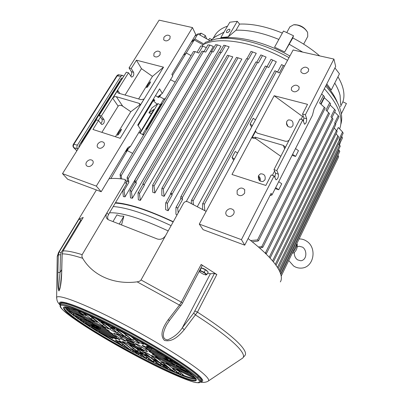 <?xml version="1.0" encoding="UTF-8"?>
<svg xmlns="http://www.w3.org/2000/svg" width="403" height="403" viewBox="0 0 403 403"><rect width="100%" height="100%" fill="white"/><g stroke="black" fill="none" stroke-linecap="round" stroke-linejoin="round"><path stroke-width="0.6" d="M226.602 31.107L226.466 32.492C227.468 32.905 228.561 32.331 229.755 30.764L229.891 29.384C228.889 28.966 227.791 29.54 226.602 31.107M334.747 83.109C337.356 87.411 339.135 91.501 340.077 95.375L340.631 104.76M325.674 86.096C332.384 93.556 337.009 100.659 339.548 107.415L340.837 111.51C342.006 116.296 342.001 120.547 340.827 124.275M337.946 76.772C340.525 81.099 342.273 85.214 343.19 89.123C344.283 93.884 344.172 98.115 342.867 101.823L346.419 103.511L341.331 113.853M214.431 36.215L215.242 34.839C217.776 30.95 221.872 28.049 227.529 26.14M215.318 36.744L224.003 32.154M228.239 36.834L237.271 21.314L229.826 22.215L220.824 37.575L228.239 36.834L236.027 30.205L239.573 24.084C252.182 23.576 266.443 26.573 282.347 33.071M236.027 30.205C248.626 29.797 262.902 32.87 278.851 39.423M284.694 51.967L293.505 35.751L283.46 31.051L274.569 47.191L284.694 51.967L292.805 37.947C302.789 43.121 311.741 49.101 319.665 55.896M289.344 44.325L302.698 52.118M340.459 106.699L342.867 101.823M209.681 40.532L197.898 33.882L194.861 38.94L191.234 42.189L194.251 39.952L202.936 44.738C218.612 35.953 255.114 41.801 287.551 60.344M204.13 44.164L194.861 38.94M289.006 57.649C263.033 42.874 233.644 35.812 215.741 39.056L205.268 42.365L204.225 44.118M326.264 84.947C331.538 91.154 335.286 97.103 337.507 102.785M216.008 39.01L220.109 38.335C237.281 35.227 265.255 41.957 289.888 56.007M208.658 39.952L209.55 38.451L211.807 39.524M237.271 21.314L239.573 24.084M293.505 35.751L292.805 37.947M334.933 67.9L339.437 73.82L331.291 89.96L326.803 83.884M197.898 33.882L194.856 36.169M193.853 39.61L194.538 40.109M151.674 101.964L152.007 102.055M123.741 76.338L122.517 75.371L120.845 76.303L77.426 145.105C76.696 146.496 76.736 147.7 77.542 148.717L77.94 149.105M122.729 77.945L121.389 78.363L79.139 145.423L79.033 147.362M121.394 79.683L120.92 79.109M82.303 142.173L81.834 142.284L119.681 82.167L119.691 82.766M98.342 120.492L100.478 117.087M82.182 142.365L81.834 142.284M120.034 82.222L119.681 82.167M79.043 147.352L78.827 146.672L79.043 147.352M121.061 79.628L121.61 79.718M207.6 271.536L206.764 270.509C204.81 269.078 203.041 268.242 201.45 268M200.875 268.131L201.354 267.96L205.444 269.768L208.2 272.025L206.9 274.519L204.135 272.267L200.049 270.453L199.475 270.801M205.444 269.768L204.135 272.267M201.354 267.96L200.049 270.453M205.621 274.962L206.9 274.519M199.168 271.39L199.611 271.849M199.45 270.846L201.984 271.557L205.419 273.592L206.135 274.932L203.444 274.242L200.039 272.226L199.193 271.335M237.12 190.584C239.619 187.561 242.122 187.244 244.641 189.637L244.656 193.102C242.193 196.125 239.689 196.457 237.16 194.115L237.12 190.584M291.53 87.577C294.281 84.59 296.81 84.408 299.112 87.033L298.92 89.421C296.185 92.408 293.661 92.604 291.344 90.015L291.53 87.577M226.189 211.283C228.617 208.265 231.11 207.908 233.664 210.215L234.224 212.003L233.75 213.943C231.352 216.955 228.869 217.328 226.305 215.071L225.71 213.252L226.189 211.283M301.056 69.543C303.837 66.571 306.361 66.399 308.627 69.039L308.416 71.271C305.65 74.243 303.127 74.429 300.855 71.82L301.056 69.543M258.434 175.904C260.137 177.249 260.681 178.962 260.071 181.038M258.63 175.466L260.484 173.829C264.303 173.779 265.799 175.789 264.962 179.859L263.038 181.526C259.245 181.516 257.779 179.496 258.63 175.466M286.407 122.819L287.999 126.557M286.81 121.348L288.226 119.968C292.034 119.691 293.585 121.62 292.88 125.751L291.414 127.162C287.621 127.383 286.09 125.444 286.81 121.348M241.432 239.654L199.289 224.103L203.092 229.665L244.737 245.16L241.432 239.654L274.095 175.874L271.234 174.973L265.849 185.456L231.977 174.484L274.166 95.733L302.552 116.532L301.112 119.338M303.409 121.595L303.852 117.993L302.552 114.029L307.529 104.347L274.166 95.733M302.552 114.029L305.383 114.779L333.911 59.065L293.132 49.987L199.289 224.103M302.552 116.532L303.273 116.22M274.831 177.557L275.546 173.28L273.969 169.643L276.831 170.529L302.809 119.797L299.983 119.031L273.969 169.643M269.98 195.551L271.929 195.037L312.451 115.268L314.098 108.85L335.674 66.45L333.911 59.065M302.809 119.797L304.517 124.235C306.063 123.449 306.779 121.62 306.658 118.744L305.383 114.779M274.095 175.874L276.035 179.869C277.783 179.023 278.564 177.119 278.382 174.167L276.831 170.529M244.737 245.16L271.128 193.299L271.929 195.037M274.579 171.043L272.373 175.33M255.945 132.058L255.709 131.066L252.046 137.907L255.9 138.682L280.815 156.324M289.082 140.244L287.384 141.251L285.455 141.267L257.391 133.181L255.94 132.048L255.709 131.066M252.046 137.907L255.245 137.201L283.329 145.387L284.916 146.672L285.097 147.992M171.109 225.65C145.815 213.812 126.512 207.449 113.208 206.558M168.192 230.919C140.793 218.209 121.227 212.185 109.5 212.829M173.164 221.937C147.901 210.154 128.597 203.873 115.253 203.092M121.53 224.939L123.872 216.194L120.079 216.033L116.92 214.87L112.986 221.585M123.872 216.194L119.293 224.063M206.633 38.809L205.334 35.54L201.092 33.177L198.226 34.069M204.2 37.439L205.334 35.54M199.969 35.051L201.092 33.177M287.258 125.761L286.468 123.902M259.421 180.484C259.794 178.987 259.396 177.738 258.227 176.731M204.835 210.653L203.349 209.837M193.354 204.563L191.919 203.837M180.645 199.057L180.725 196.986C181.395 196.498 181.924 196.729 182.307 197.687L182.514 199.626L181.521 198.543L180.756 198.855L175.94 207.515L175.945 214.315L177.083 214.854M178.212 212.819L177.703 208.296L176.705 207.207L175.94 207.515M170.429 194.417L170.6 193.465L171.245 193.344L171.885 193.903L172.116 195.052L171.22 193.979L170.534 194.231L165.588 203.233L165.678 209.701L168.122 210.764L256.263 53.287L251.034 51.357L246.923 58.657M168.122 210.764L167.275 203.661L166.374 202.588L165.688 202.83M134.804 182.433L134.768 180.458L136.002 181.582L136.264 183.511L135.448 182.206L134.904 182.267L129.968 190.967L130.496 197.853L132.34 198.266L220.995 46.194L217.434 44.889L215.635 44.657L211.646 51.453M132.34 198.266L131.413 191.803L130.592 190.493L130.043 190.543M142.864 184.453L142.929 183.632L144.224 184.675L144.314 185.375L143.518 184.181L142.959 184.287L138.007 193.057L138.35 199.817L140.36 200.397L229.146 46.773L223.846 45.212L219.751 52.249M140.36 200.397L139.453 193.757L138.647 192.558L138.093 192.654M127.408 181.098L127.141 177.38L128.315 178.569L128.874 182.342L128.038 180.927L127.504 180.937L126.92 181.924M127.141 177.38L201.948 51.131L205.732 52.073L209.862 45.071L213.363 46.456L125.026 196.84L124.043 190.538L123.409 189.289M324.355 88.7C338.636 104.946 343.724 118.346 339.618 128.895M336.732 130.658L338.283 127.484L342.55 131.977L343.18 133.197L339.865 140.017M321.06 104.251L324.36 97.733L329.704 102.689L330.651 103.813L327.024 111.062M197.349 206.628L276.307 61.78L271.038 59.291L276.307 61.78M186.272 201.525L266.101 57.08L260.852 54.914L256.761 62.269L255.94 61.956L258.414 62.933L256.761 62.269M125.026 196.84L123.358 196.609L122.698 190.488M152.641 185.098L152.717 192.251L154.878 192.966L232.793 56.833L227.438 55.251L152.641 185.098L154.006 186.055L154.878 192.966M164.132 196.332L161.83 195.455L161.845 188.392L162.53 188.226L163.255 189.118L164.132 196.332L241.855 59.07L236.526 57.367L161.845 188.392M202.21 45.957L202.936 44.738M115.51 202.659C129.076 203.701 148.334 210.054 173.285 221.721M284.453 66.097L281.581 64.581L284.432 66.132M139.791 133.02L154.006 109.334L148.919 112.911L151.951 107.868L157.084 104.206L153.669 101.077L154.384 99.894M147.528 128.426L146.229 129.267L161.129 104.342L161.729 104.654M165.638 98.115L164.268 99.093L159.669 96.68L158.444 97.576L155.548 95.556L157.548 96.952L162.288 93.456L172.771 76.016L171.864 74.359L195.777 34.638L192.483 27.58L96.327 186.105L101.193 191.742L127.031 148.823L128.356 147.186L130.557 146.259L128.325 148.707L126.391 149.896M175.189 82.126L170.55 79.703M161.059 94.362L159.669 96.68M148.919 112.911L151.427 113.641M142.929 183.632L219.378 52.234L221.368 52.647L225.519 45.499M121.716 178.937L121.177 175.658L120.064 174.408L193.495 51.488L195.168 51.589L198.729 53.04L202.84 46.118L206.301 47.65M120.064 174.408L120.527 178.796M134.768 180.458L210.583 51.377L213.293 51.967L217.434 44.889M255.472 119.867L253.2 118.291L250.082 124.053L251.558 127.126M277.571 71.996L274.896 70.732L279.324 72.973L277.566 72.001L281.581 64.581M204.865 210.668L204.245 204.512C203.802 203.591 203.228 203.414 202.528 203.989L202.593 209.424M237.594 153.039L235.261 151.463L232.027 157.447L233.644 160.364M266.841 66.691L268.695 67.497L265.37 66.006L266.841 66.691L193.052 201.072C192.639 200.13 192.085 199.923 191.395 200.457L191.354 203.55M193.41 204.593L193.052 201.072M170.524 193.566L246.616 58.561L248.505 59.206L252.616 51.891M334.681 112.049L338.263 115.681L334.661 122.991L335.835 124.517L270.101 258.122M252.268 241.82L257.744 241.12L258.565 240.677L257.522 239.931L250.641 240.536M275.204 188.599L278.72 189.758L281.737 183.783L278.715 181.682M321.649 94.01L323.392 95.536L319.619 102.967L325.201 108.125L258.58 240.641M292.079 155.377L295.57 156.429L298.482 150.677L295.535 148.566M265.794 253.694L266.579 253.286L264.877 252.797M330.072 104.966L334.606 109.394L330.954 116.749L333.034 119.071L266.595 253.255M259.718 248.062L262.837 247.296L261.774 246.646L258.479 246.979M329.704 102.689L325.992 110.084L329.498 113.611L262.852 247.261M337.931 155.306L338.681 156.757L281.213 276.08M338.596 149.594L339.784 151.463L280.684 273.969M338.646 143.826L340.273 146.123L279.677 271.431M341.658 136.33L342.505 137.881L339.296 144.511M342.55 131.977L339.084 139.111L340.137 140.753L278.141 268.554M202.84 46.118L200.785 46.013L197.022 52.34M209.862 45.071L207.923 44.899L204.049 51.453M320.743 103.969L324.455 96.644L323.392 95.536M335.498 123.897L339.004 116.779L338.263 115.681M331.886 117.681L335.447 110.508L334.606 109.394M339.512 144.737L340.706 141.599M272.846 261.245L273.315 261.809M273.501 261.628L337.18 131.494L334.158 127.922M276.05 265.365L338.616 136.894L336.082 133.736M164.268 99.093L163.351 99.743L142.571 134.486M143.589 135.025L142.979 134.703L144.269 133.887M161.129 104.342L162.49 103.39M142.979 134.703L138.818 132.506M132.617 153.387L127.272 150.556L128.512 148.49M160.313 104.815L157.961 103.581L157.084 104.206M140.179 133.227L157.961 103.581M110.896 178.539L127.272 150.556L126.159 151.231L127.298 149.337M125.252 151.78L126.159 151.231L125.751 150.954M153.357 99.178L154.848 100.216L153.669 101.077M159.835 95.264L158.444 97.576M191.032 55.609L186.382 53.045L183.41 55.181M172.484 75.487L194.251 39.952M275.682 187.652L278.72 189.758M292.613 154.324L295.57 156.429M253.24 118.27L250.122 124.033L252.364 125.63M235.302 151.442L232.068 157.427L234.365 159.024M296.885 243.538L297.202 244.163C297.5 248.016 296.326 250.928 293.691 252.888L292.246 253.175M201.147 264.474L216.844 274.498L197.445 312.129L184.196 329.76C179.622 335.15 172.555 342.575 164.419 340.384C158.928 334.545 163.971 325.74 168.041 319.957L179.461 305.081L181.3 302.159L201.147 264.474L202.235 265.552L182.468 303.152M57.891 272.478L60.052 272.433C59.508 278.397 57.956 289.294 59.473 289.812L60.294 286.82L61.73 271.949C61.538 278.826 60.722 288.699 58.944 290.956C57.498 288.86 57.82 279.203 57.891 272.478L58.334 254.822L59.191 251.885L79.003 219.146L83.225 217.449L63.044 250.898L62.163 253.9L61.73 271.949M96.372 329.745L96.393 330.928L97.672 330.374M89.259 325.266L89.214 326.4L90.453 325.841M83.149 321.508L83.078 322.36L84.257 321.79M69.286 310.134L68.772 310.768L67.074 310.134L67.921 309.474M72.213 312.688L71.845 313.408L69.81 312.617L70.757 311.987M78.006 317.695L77.829 318.733L78.943 318.148M75.96 315.614L75.734 316.41L73.411 315.489L74.444 314.884M125.338 179.819L126.698 181.546L126.517 184.025L108.493 214.537L107.561 216.864L107.969 219.539M248.097 238.561C263.93 250.832 274.176 261.24 278.841 269.778C281.632 275.032 282.13 279.083 280.337 281.929M82.66 258.288L81.864 256.373L82.162 254.661C73.447 251.961 67.074 250.706 63.044 250.898L62.163 253.9C66.399 253.754 73.235 255.22 82.66 258.288C92.69 275.375 113.732 284.936 137.131 281.853L139.559 281.249L141.04 279.964L183.587 203.107C184.715 201.565 186.196 201.157 188.025 201.898L206.15 211.379M195.883 378.825L195.541 379.198L194.578 378.402C192.458 378.301 188.992 377.369 184.176 375.606L182.393 375.641L180.257 374.105L178.428 373.369L176.318 373.183L173.95 371.48L172.282 370.755L169.88 370.377L167.341 368.538L163.129 367.269L160.465 365.325L156.077 363.874L151.714 361.043L148.712 360.201L145.921 358.106L140.995 356.232L138.204 354.091L132.864 351.92L130.114 349.754L127.509 348.333L124.225 347.2L121.53 345.013L99.551 332.163L96.393 330.928L94.357 328.944L92.196 327.579L89.214 326.4L87.461 324.526L85.874 323.478L83.078 322.36L80.409 319.765L77.829 318.733L75.734 316.41L94.428 325.488C95.929 326.188 96.337 326.244 95.647 325.659L91.143 322.929L72.631 314.038L85.874 320.249C87.37 320.944 87.763 320.99 87.053 320.39L82.494 317.624L69.407 311.343L68.772 310.768L78.086 315.363C79.577 316.053 79.96 316.093 79.225 315.478L74.61 312.678L65.296 308.083L65.734 307.237L89.275 318.526L94.171 321.403C95.007 322.123 94.519 322.062 92.7 321.221L69.371 310.013L66.611 308.527L67.276 307.988M67.447 309.247L67.074 310.134L67.069 309.061L67.326 309.177M70.122 311.68L69.81 312.617L69.407 311.343L69.719 311.484M73.653 314.501L73.411 315.489L72.631 314.038L73.008 314.194M165.633 235.538C163.462 238.752 160.696 239.906 157.341 238.999L108.679 219.897L107.258 218.975C105.762 217.267 105.662 215.212 106.946 212.804L125.071 182.191L125.247 179.698L124.567 179.345C118.2 178.348 113.016 178.151 109.012 178.756M82.162 254.661L106.946 212.804L108.493 214.537M155.684 361.899L156.077 363.874L157.241 363.168M162.767 365.345L163.129 367.269L164.212 366.534M148.309 358.186L148.712 360.201L149.951 359.511M65.996 307.363L65.296 308.083L66.037 307.393M140.526 354.126L140.995 356.232L142.309 355.557M169.562 368.533L169.88 370.377L170.872 369.622M123.928 345.164L124.225 347.2L125.686 346.55M132.516 349.88L132.864 351.92L134.254 351.26M176.066 371.435L176.318 373.183L177.214 372.397M182.227 374.004L182.393 375.641L183.189 374.82M86.716 310.582L85.607 311.066M195.747 378.221L195.541 379.198L195.843 378.891M194.463 377.47L194.578 378.402L181.295 371.939C176.182 369.143 175.33 368.413 178.736 369.752L195.173 377.868M194.74 377.626L194.725 378.462M183.788 375.329L184.106 375.606M178.897 371.178L183.939 375.46L179.224 371.4C177.738 370.085 170.847 366.73 172.686 368.216L177.879 372.589L180.257 374.105L181.133 373.077M178.096 373.143L168.761 365.254C167.21 363.894 160.339 360.559 162.243 362.085L172.046 370.241L173.95 371.48L175.008 370.548M171.814 370.402L169.169 368.161L164.444 365.476C162.867 364.73 162.338 364.594 162.852 365.073L167.341 368.538L168.54 367.722M165.285 367.425L160.273 363.249L155.538 360.559C153.976 359.824 153.462 359.698 154.001 360.191L160.465 365.325L161.82 364.569M158.424 364.131L150.989 358.025L146.239 355.33C144.687 354.6 144.193 354.484 144.753 354.988L153.331 361.844L154.807 361.184M151.12 360.458L146.022 356.297L141.327 353.633C139.806 352.917 139.327 352.806 139.886 353.305L145.921 358.106L147.498 357.532M143.508 356.519L140.788 354.302L136.138 351.663C134.642 350.953 134.174 350.852 134.743 351.351L138.204 354.091L139.816 353.648M135.473 352.227L125.348 344.147C123.6 342.716 117.187 339.598 119.258 341.185L130.114 349.754L131.841 349.341M126.91 347.517L127.509 348.333L127.62 348.041L121.756 343.416C120.018 342.001 113.717 338.938 115.772 340.505L121.53 345.013L123.247 344.625M123.404 344.751L121.741 345.154M99.083 331.059L99.299 332.032M99.345 331.19L99.551 332.163L111.223 337.84C112.936 338.646 113.429 338.742 112.704 338.117L108.347 335.553M95.093 329.145L108.2 335.482M92.01 326.596L92.196 327.579L114.643 338.48C116.386 339.301 116.9 339.397 116.17 338.767L111.757 336.167M87.995 324.712L111.606 336.092M85.819 322.546L85.874 323.478L93.214 327.04C94.67 327.725 95.063 327.785 94.393 327.221L90.005 324.566L83.104 321.221M80.489 318.899L80.409 319.765L93.385 326.067C94.861 326.757 95.259 326.818 94.579 326.244L90.136 323.549L77.991 317.68M208.356 380.991L242.082 358.489C244.636 357.144 243.815 353.96 239.629 348.938C232.541 340.691 217.867 329.382 195.591 315.01L193.712 313.06L214.411 273.491L210.376 273.768L207.59 273.199M214.411 273.491L216.844 274.498M168.041 319.957L169.598 320.32L166.761 324.657C164.348 329.13 160.026 339.165 167.603 339.86C173.819 337.356 178.731 333.331 182.332 327.78L210.376 273.768M81.482 220.24L80.902 219.877L61.09 252.691L60.485 254.751L60.052 272.433L61.709 269.662M62.974 251.014L83.225 217.449M79.003 219.146L80.902 219.877M184.196 329.76L182.332 327.78L193.712 313.06M169.598 320.32L181.023 305.242M137.131 281.853L179.461 305.081L180.992 305.474L182.458 303.172L181.3 302.159L141.04 279.964M57.216 257.532L57.231 256.439L58.334 254.822L60.485 254.751M160.026 54.798C157.82 57.236 155.749 57.619 153.815 55.957L153.996 53.297C156.213 50.864 158.283 50.486 160.208 52.168L160.026 54.798M103.838 146.017C101.803 148.45 99.773 148.939 97.748 147.488C96.987 146.501 96.992 145.337 97.758 143.987C99.808 141.554 101.843 141.075 103.858 142.551C104.604 143.528 104.594 144.682 103.838 146.017M169.93 38.723C167.698 41.151 165.628 41.524 163.714 39.837L163.91 37.308C166.152 34.88 168.222 34.517 170.131 36.225L169.93 38.723M92.619 164.228C90.625 166.651 88.61 167.164 86.574 165.769C85.738 164.746 85.728 163.517 86.539 162.082C88.549 159.659 90.569 159.155 92.599 160.575C93.415 161.588 93.42 162.807 92.619 164.228M149.715 83.799C148.213 86.126 147.166 87.411 146.571 87.647L147.448 85.638C148.944 83.32 149.987 82.041 150.586 81.799L149.715 83.799M120.537 131.509C119.056 133.816 118.034 135.065 117.469 135.267L118.467 132.975C119.943 130.678 120.96 129.428 121.53 129.222L120.537 131.509M192.483 27.58L159.104 20.15L129.041 67.911L131.227 68.49L136.441 60.183L163.532 67.175L152.45 76.379L141.488 68.661L136.441 60.183M131.227 68.49L133.564 72.303C134.169 74.968 133.484 76.56 131.519 77.089L128.532 72.782L126.346 72.192L99.193 115.339L101.385 116.019L103.999 119.595C104.684 122.351 103.929 123.988 101.722 124.522L98.539 120.552L92.942 129.464L120.195 138.284L163.532 67.175M98.539 120.552L96.347 119.862L62.505 173.622L96.327 186.105M115.46 136.753L130.804 111.707L140.264 104.589M101.878 132.355L118.155 106.185C119.182 105.007 120.714 105.012 122.739 106.196L130.804 111.707M101.385 116.019L128.532 72.782M117.721 90.332L112.739 98.272C113.711 96.967 114.905 96.443 116.321 96.7L139.02 103.314L139.997 103.979L140.294 105.193L144.057 99.022L141.226 99.702L118.537 93.164L117.631 92.559L117.721 90.332L119.857 93.541M125.076 95.048L141.488 68.661M153.251 99.355L153.79 99.727L152.505 100.594M101.193 191.742L67.674 179.27L62.505 173.622M103.999 119.595L101.823 118.91C102.543 120.552 102.191 122.104 100.775 123.56M101.823 118.91L99.193 115.339M133.564 72.303L131.393 71.719C132.003 73.23 131.736 74.686 130.587 76.086M131.393 71.719L129.041 67.911M162.288 93.456L159.598 88.846L137.735 125.041L140.672 129.423L130.557 146.259M138.622 98.952L152.45 76.379M127.323 148.375L128.325 148.707L127.388 148.284M303.655 44.134L307.756 36.466L307.625 32.492C305.514 28.789 301.948 26.291 296.92 24.996L293.646 24.774L289.868 26.895M307.217 31.741L307.172 31.656C304.27 27.167 300.069 24.845 294.563 24.694L293.757 24.764M122.472 75.366L118.935 74.827L117.263 75.754L73.885 144.239C73.155 145.624 73.195 146.818 74.006 147.836L76.923 150.722M120.845 76.303L116.754 75.88M77.426 145.105L73.417 144.274L116.764 75.86C117.686 74.882 118.406 74.54 118.935 74.827M77.542 148.717L73.668 147.639M121.782 77.945L122.643 78.081M80.701 142.944L81.673 143.176M120.507 81.466L119.53 81.31M284.669 148.823L283.329 145.387M255.9 138.682L255.245 137.201M303.852 117.993L306.658 118.744M275.546 173.28L278.382 174.167M182.514 199.626L177.703 208.296M172.116 195.052L167.275 203.661M136.264 183.511L131.413 191.803M144.314 185.375L139.453 193.757M128.874 182.342L124.043 190.538M138.128 125.63L153.745 99.758M144.224 184.675L220.98 52.516M121.177 175.658L195.168 51.589M136.002 181.582L212.21 51.594M128.315 178.569L203.601 51.287M279.324 72.973L283.334 65.543M204.245 204.512L276.342 71.502M268.695 67.497L272.745 60.097M258.414 62.933L262.499 55.574M182.307 197.687L257.436 62.556M172.036 194.352L248.137 59.075M269.234 257.195L335.125 123.469M257.522 239.931L324.339 107.213M265.501 252.726L332.274 118.064M261.774 246.646L328.692 112.649M280.81 274.383L338.137 155.508M280.15 272.519L339.22 150.233M279.047 270.166L339.689 144.924M340.041 140.32L341.87 136.552M277.435 267.416L339.533 139.589M272.564 260.907L336.51 130.406M275.284 264.323L337.981 135.766M154.006 186.055L229.015 55.604M163.28 189.264L238.072 57.8M292.578 252.49C295.505 249.376 296.915 246.455 296.799 243.724M136.567 344.721C132.783 342.323 137.514 344.107 141.1 346.439L146.012 349.905L147.433 351.668C147.332 352.197 139.876 348.121 140.264 347.749L139.403 346.716L136.567 344.721L137.564 344.464M117.011 333.775L117.213 333.875C120.683 335.195 125.323 337.427 131.126 340.57L134.315 342.565C135.06 343.356 133.917 342.958 130.874 341.371L122.794 337.477C120.154 336.525 114.114 332.661 117.011 333.775C120.583 335.13 125.283 337.397 131.126 340.565L134.083 342.419M138.164 347.321L144.188 350.67L143.71 350.872C140.088 349.441 135.509 347.225 129.983 344.222C125.55 341.507 125.63 341.26 130.214 343.477L138.541 347.472M113.681 333.226C115.152 333.518 117.414 334.686 120.472 336.727L120.829 337.13C120.86 337.558 122.134 338.585 124.653 340.208L125.701 340.938C126.134 341.689 124.371 340.908 120.406 338.596C116.039 335.795 113.797 334.001 113.681 333.226L114.558 333.432M115.112 336.722L119.746 339.437C120.472 340.077 119.948 339.976 118.17 339.145L99.158 329.926L94.791 327.281C94.111 326.712 94.509 326.773 95.985 327.463L115.268 336.797M100.438 325.09L105.294 327.941C106.095 328.641 105.581 328.566 103.752 327.715L84.197 318.305L79.608 315.514C78.862 314.894 79.25 314.934 80.761 315.635L100.614 325.176M104.286 328.118L109.082 330.939C109.863 331.619 109.344 331.538 107.53 330.692L92.861 323.619L88.322 320.864C87.607 320.259 88.01 320.309 89.526 321.01L104.458 328.203M107.989 331.054L112.729 333.84C113.495 334.505 112.971 334.419 111.168 333.573L100.543 328.44L96.06 325.72C95.365 325.13 95.778 325.191 97.299 325.896L108.155 331.135M111.621 333.931L116.306 336.681C117.051 337.336 116.527 337.24 114.734 336.404L100.276 329.402L95.849 326.717C95.163 326.143 95.571 326.198 97.068 326.898L111.777 334.011M134.723 344.454C137.383 346.565 128.698 342.369 126.386 340.429C123.615 338.263 132.416 342.505 134.723 344.454M78.197 311.993L82.947 314.803C83.819 315.549 83.356 315.504 81.552 314.672L66.032 307.066M196.044 379.112L195.541 379.198C193.309 379.339 188.926 378.155 182.393 375.641L169.88 370.377L156.077 363.874L124.225 347.2L96.393 330.928L83.078 322.36L69.81 312.617L67.074 310.134L64.747 307.036M72.837 316.481C66.253 311.484 63.397 308.36 64.263 307.101L64.309 307.121C65.624 305.348 89.859 314.491 120.497 330.798C151.332 346.963 182.483 366.302 192.296 375.032C199.097 381.898 195.188 379.309 196.145 379.903L196.085 379.873C191.465 385.54 101.415 338.721 72.837 316.481M192.387 375.087C205.102 386.336 185.395 380.251 155.493 365.501C125.64 350.827 89.068 329.543 72.127 316.773L66.364 312.028C63.85 309.504 63.024 307.852 63.876 307.076C65.76 306.864 69.437 307.685 74.898 309.539C81.351 311.998 89.229 315.403 98.534 319.755C133.04 336.122 180.252 364.111 192.387 375.087M195.46 376.578L199.208 380.553C199.893 382.24 198.785 382.91 195.878 382.558C188.72 381.047 174.177 374.981 156.606 366.392C125.464 351.073 87.406 328.939 69.603 315.549L63.523 310.567C60.858 307.902 59.946 306.149 60.788 305.313C62.717 305.061 66.53 305.897 72.218 307.816C78.958 310.375 87.204 313.937 96.967 318.496C112.905 326.198 129.645 335.029 147.176 344.988C158.253 351.431 168.217 357.506 177.068 363.204C185.007 368.518 191.138 372.971 195.46 376.578M196.256 376.261C199.692 379.329 201.037 381.273 200.291 382.089C199.289 382.79 199.984 383.182 194.145 382.195C185.859 379.928 171.109 373.576 153.785 364.997C123.147 349.739 86.836 328.516 69.548 315.519C64.163 311.464 61.009 308.456 60.097 306.502L60.183 304.744C62.143 302.094 86.64 311.771 119.595 329.024C152.51 346.232 185.929 366.982 196.256 376.261M60.621 304.003L60.798 303.701C62.782 301.011 87.295 310.632 120.235 327.861C153.135 345.049 186.518 365.813 196.815 375.133C200.246 378.216 201.586 380.175 200.83 381.006L200.472 381.732M60.526 304.159C57.967 298.789 80.278 306.542 114.905 324.274C149.473 341.945 186.735 364.891 197.611 374.82C201.843 378.659 202.89 380.77 200.759 381.147M60.223 304.678C55.05 297.797 76.006 304.431 111.747 322.526C147.427 340.55 187.244 364.927 198.498 375.248C203.379 379.707 204.044 381.858 200.493 381.686M56.616 298.215L56.622 297.585C57.231 293.58 83.099 303.177 119.555 322.073C155.966 340.918 193.39 364.287 204.371 374.578C208.331 378.256 209.56 380.457 208.064 381.188C207.616 381.666 203.767 383.072 200.316 382.059M195.651 378.825L194.427 378.392M194.997 311.035L197.445 312.129C219.867 326.647 234.611 338.097 241.684 346.479C245.175 350.716 246.298 353.683 245.044 355.365L242.631 358.121M58.213 253.069L59.191 251.885L61.09 252.691M59.997 305.076L60.641 303.968M155.669 360.373L150.913 357.668L144.345 352.308C142.345 350.731 149.11 354.01 150.762 355.426L157.23 360.745C157.764 361.239 157.241 361.113 155.669 360.373L155.528 359.39M146.737 355.446L141.972 352.736L137.085 348.786C135.06 347.2 141.745 350.444 143.433 351.869L148.244 355.794C148.798 356.297 148.294 356.181 146.737 355.446L146.581 354.479M141.413 353.426L136.698 350.746L129.912 345.306C127.857 343.709 134.466 346.912 136.184 348.348L142.879 353.758C143.433 354.262 142.949 354.151 141.413 353.426L141.251 352.484M136.607 351.769L131.942 349.119L122.85 341.885C120.764 340.278 127.298 343.447 129.051 344.897L138.022 352.086C138.587 352.59 138.113 352.484 136.607 351.769L136.436 350.852M164.978 365.607L160.233 362.912L151.714 355.894C149.745 354.328 156.586 357.647 158.208 359.048L166.59 366.015C167.099 366.493 166.56 366.357 164.978 365.607L164.847 364.614M102.836 322.667L108.125 325.674L115.988 332.027C118.22 333.785 111.389 330.5 109.435 328.883L101.47 322.496C100.745 321.856 101.198 321.911 102.836 322.667L103.032 322.758M112.684 328.097L117.963 331.1L123.555 335.664C125.756 337.407 118.845 334.082 116.925 332.48L111.258 327.891C110.553 327.266 111.027 327.332 112.684 328.097L112.87 328.188M118.265 330.037L123.605 333.074L131.222 339.341C133.388 341.074 126.391 337.714 124.512 336.117L116.784 329.815C116.089 329.186 116.583 329.261 118.265 330.037L118.457 330.128M130.92 336.369L138.944 343.039C141.08 344.761 133.998 341.356 132.154 339.779L122.583 331.896M95.027 318.108L97.788 319.851L108.472 328.41C110.734 330.178 103.984 326.934 101.999 325.302L90.967 316.234M167.789 359.149L168.192 359.496C168.736 360.035 168.152 359.899 166.424 359.093L150.339 351.335C145.03 348.434 144.042 347.608 147.382 348.867L163.583 356.665L167.431 358.907M166.555 359.748L166.953 360.091C167.497 360.62 166.918 360.489 165.22 359.693L153.654 354.106C148.395 351.23 147.433 350.424 150.757 351.688L162.404 357.305L166.207 359.516M174.111 364.569L174.494 364.901C175.018 365.415 174.428 365.274 172.731 364.473L156.903 356.811C151.694 353.965 150.752 353.179 154.062 354.444L170.006 362.151L173.764 364.332M182.534 369.793L182.907 370.115C183.405 370.614 182.801 370.463 181.103 369.662L160.147 359.501C154.994 356.68 154.067 355.909 157.371 357.179L178.469 367.4L182.181 369.551M170.701 359.678L147.024 348.545C141.655 345.608 140.647 344.767 144.002 346.021L165.104 356.161M163.961 355.456L151.442 349.441C145.982 346.454 144.969 345.603 148.41 346.882L155.009 350.046M141.05 341.981L143.277 343.85C145.423 345.598 138.194 342.132 136.34 340.53L132.149 337.039M119.258 330.143L114.064 327.458M112.533 326.672L114.613 328.374C115.313 328.999 114.83 328.934 113.162 328.163L107.863 325.145L105.213 323.005M104.201 322.506C104.906 323.135 104.442 323.075 102.8 322.324L97.38 319.211M89.259 315.468L97.204 321.775C99.541 323.589 92.821 320.365 90.761 318.692L83.486 312.95M82.701 312.617L85.824 315.086C88.242 316.944 81.552 313.741 79.411 312.018L77.507 310.527M69.331 307.751L78.006 311.902M194.77 377.404L170.766 365.748C165.638 362.937 164.746 362.186 168.096 363.496L192.79 375.47M192.448 375.163L187.934 372.976L183.516 370.266C183.012 369.768 183.627 369.919 185.355 370.73L189.581 372.775M189.108 372.402L180.544 368.256L176.071 365.516C175.547 365.002 176.146 365.143 177.874 365.954L185.32 369.551M184.71 369.108L172.061 362.997L167.537 360.222C166.983 359.688 167.572 359.824 169.295 360.63L179.924 365.758M179.169 365.239L174.368 362.927L169.779 360.111C169.23 359.567 169.829 359.703 171.582 360.519L173.265 361.33M199.042 377.273L197.601 376.881M126.517 184.025L125.071 182.191M127.398 342.102L143.997 350.57M151.291 348.278L151.442 349.441M170.867 360.206L169.779 360.111M171.482 360.484L170.182 360.453M174.222 361.949L174.368 362.927M168.595 360.322L167.537 360.222M169.2 360.594L167.935 360.564M171.935 361.914L172.061 362.997M177.119 365.622L176.071 365.516M177.708 365.884L176.454 365.848M180.423 367.198L180.544 368.256M184.549 370.377L183.516 370.266M185.128 370.634L183.889 370.589M187.823 371.939L187.934 372.976M170.64 364.735L170.766 365.748M181.179 370.951L181.295 371.939M173.235 368.08L179.224 371.4M173.728 368.302L172.686 368.216M179.869 372.004L177.879 372.589M178.076 373.123L178.403 373.344M168.444 365.037L168.761 365.254M163.301 362.161L162.243 362.085M173.99 369.692L172.046 370.241M169.169 368.161L172.121 370.614M163.779 365.178L162.852 365.073M167.638 367.158L165.855 367.546M165.24 367.38L165.537 367.586M165.29 367.42L160.273 363.249M154.928 360.287L154.001 360.191M161.21 364.065L159.346 364.554M150.606 357.743L158.661 364.282M147.261 355.829L150.989 358.025M146.375 355.396L147.13 355.763M145.221 354.872L146.239 355.33M145.685 355.083L144.753 354.988M154.364 360.821L152.541 361.284M151.196 360.519L151.473 360.705M145.75 356.121L146.022 356.297M140.803 353.401L139.886 353.305M147.211 357.3L145.418 357.743M143.685 356.655L143.952 356.836M143.75 356.715L140.788 354.302M135.645 351.441L134.743 351.351M139.655 353.547L137.952 353.905M135.771 352.464L136.033 352.64M125.086 343.976L125.348 344.147M120.27 341.245L119.258 341.185M131.821 349.325L130.083 349.728M127.363 347.875L127.62 348.041M121.505 343.25L121.756 343.416M116.764 340.565L115.772 340.505M111.011 337.014L111.223 337.84M92.05 326.616L92.262 327.609M114.432 337.633L114.643 338.48M86.136 322.702L86.353 323.715M92.972 326.223L93.214 327.04M93.602 326.621L93.934 326.868M83.27 321.302L90.071 324.606L94.247 327.135M81.089 319.186L81.31 320.224M93.143 325.231L93.385 326.067M93.778 325.634L94.121 325.881M78.162 317.76L90.201 323.594L94.428 326.153M76.847 316.043L77.079 317.101M94.191 324.627L94.428 325.488M95.395 325.498L95.647 325.659M94.831 325.04L95.184 325.297M73.406 313.262L73.638 314.345M85.622 319.377L85.874 320.249M86.801 320.229L87.053 320.39M86.222 319.765L86.574 320.017M70.802 310.859L71.039 311.967M77.824 314.481L78.086 315.363M78.383 314.839L78.731 315.096M69.13 308.879L69.371 310.013M92.453 320.269L92.7 321.221M68.56 307.549L68.827 308.572M81.29 313.705L81.552 314.672M80.912 311.882L79.411 312.018M85.552 314.904L85.824 315.086M92.68 318.224L90.761 318.692M96.922 321.594L97.204 321.775M97.758 319.393L97.481 319.297M101.586 321.226L101.843 321.866M102.538 321.69L102.8 322.324M109.344 325.06L107.863 325.145M112.019 326.415L112.2 327.704M112.946 327.06L113.162 328.163M114.296 328.163L114.613 328.374M138.068 340.308L136.34 340.53M142.924 343.613L143.277 343.85M150.465 355.224L150.762 355.426M157.23 360.745L156.923 360.539M145.407 352.378L144.345 352.308M154.772 359.934L154.687 358.7M152.818 357.164L150.913 357.668M143.141 351.673L143.433 351.869M148.244 355.794L147.951 355.592M138.138 348.852L137.085 348.786M145.841 355.008L145.74 353.794M143.851 352.252L141.972 352.736M135.907 348.167L136.184 348.348M142.879 353.758L142.591 353.567M130.96 345.371L129.912 345.306M140.536 352.998L140.42 351.814M138.536 350.288L136.698 350.746M114.523 335.513L114.734 336.404M100.276 329.402L100.07 328.359M96.307 327.08L97.445 327.09M95.849 326.717L96.811 326.793M110.951 332.666L111.168 333.573M100.543 328.44L100.337 327.377M96.524 326.082L97.687 326.098M96.06 325.72L97.042 325.79M107.304 329.765L107.53 330.692M92.861 323.619L92.65 322.526M88.806 321.236L89.98 321.241M88.322 320.864L89.32 320.929M103.521 326.773L103.752 327.715M84.197 318.305L83.975 317.186M80.101 315.897L81.285 315.897M79.608 315.514L80.615 315.574M117.958 338.268L118.17 339.145M99.158 329.926L98.952 328.908M95.244 327.634L96.357 327.649M94.791 327.281L95.733 327.352M128.779 344.716L129.051 344.897M138.022 352.086L137.75 351.905M123.887 341.945L122.85 341.885M135.74 351.345L135.62 350.197M133.736 348.691L131.942 349.119M157.895 358.836L158.208 359.048M166.59 366.015L166.273 365.798M152.782 355.97L151.714 355.894M164.071 365.168L164.006 363.914M162.162 362.383L160.233 362.912M111.414 328.38L109.435 328.883M101.47 322.496L102.574 322.556M115.686 331.83L115.988 332.027M107.828 325.478L108.125 325.674M118.945 331.946L116.925 332.48M111.258 327.891L112.356 327.956M123.242 335.452L123.555 335.664M117.656 330.898L117.963 331.1M126.567 335.558L124.512 336.117M116.784 329.815L117.908 329.881M130.894 339.125L131.222 339.341M123.288 332.863L123.605 333.074M134.249 339.19L132.154 339.779M138.607 342.812L138.944 343.039M103.944 324.823L101.999 325.302M91.184 316.698L92.171 316.783M108.185 328.218L108.472 328.41M97.385 319.549L97.788 319.851M120.225 336.57L120.829 337.13M120.406 338.596L121.62 338.112M130.325 343.542L129.983 344.222M143.13 349.94L143.71 350.872M131.242 340.636L130.874 341.371M122.794 337.477L122.164 336.001M142.43 347.326L140.264 347.749M146.561 350.474L147.433 351.668M150.188 350.232L150.339 351.335M168.192 359.496L167.819 359.239M166.263 358.131L166.424 359.093M153.508 353.023L153.654 354.106M166.953 360.091L166.59 359.844M165.059 358.751L165.22 359.693M156.757 355.758L156.903 356.811M174.494 364.901L174.131 364.65M172.58 363.551L172.731 364.473M160.006 358.469L160.147 359.501M182.907 370.115L182.534 369.858M180.962 368.75L181.103 369.662M146.868 347.411L147.024 348.545M168.479 358.267L168.666 358.962M118.155 106.185L112.739 98.272M139.947 104.77L139.02 103.314M122.739 106.196L116.321 96.7M213.061 38.532L215.242 34.839M216.189 36.053L211.086 40.099M76.867 150.813L73.704 147.679C72.827 146.632 72.731 145.498 73.417 144.274M120.633 79.562L120.986 79.618M205.389 274.911L205.691 274.977M244.641 189.637L244.848 190.03M299.112 87.033L299.217 87.365M233.664 210.215L233.891 210.618M308.627 69.039L308.718 69.356M285.032 146.969L284.916 146.672M266.977 66.681L271.038 59.291M137.942 125.348L153.105 100.236M202.528 203.989L274.896 70.732M191.395 200.457L265.37 66.006M180.725 196.986L255.94 61.956M306.623 241.175C317.388 247.815 313.912 267.708 301.318 268.111C298.578 268.262 296.014 267.562 293.626 266.01L288.719 260.494M294.261 252.354C294.185 255.688 295.293 258.197 297.585 259.875L300.84 260.786C307.232 259.91 307.151 250.067 302.577 247.16L299.127 246.248L297.338 246.863M306.572 241.14C304.27 239.604 301.782 238.873 299.102 238.944M146.591 350.409L141.01 346.394L136.043 343.769M114.523 333.392L114.341 333.367C115.923 333.931 117.903 335.009 120.265 336.601L120.275 336.611M125.504 340.817L124.572 340.167C119.132 336.445 120.96 337.366 120.139 336.505M119.555 339.321L115.177 336.762L95.168 327.09M105.128 327.846L100.513 325.135L79.996 315.287M108.916 330.838L104.357 328.163L88.725 320.652M112.558 333.739L108.059 331.1L96.468 325.523M116.129 336.581L111.686 333.976L96.246 326.526M134.542 344.353L134.506 344.323C133.035 342.998 126.325 339.653 126.668 340.067L126.859 340.087M66.495 303.439L66.702 302.9M82.822 314.738L78.081 311.952L69.271 307.731M94.025 321.322L89.35 318.572L65.875 307.318M116.009 338.671L111.666 336.132L88.05 324.717M112.553 338.031L108.261 335.523L95.068 329.135M60.017 305.021C57.09 301.52 58.148 302.588 57.08 300.562L56.622 297.585L57.231 256.439L58.591 252.434L96.403 189.959M147.06 346.288L155.125 350.116M170.404 359.995L173.34 361.38M168.137 360.111L179.985 365.798M176.675 365.42L185.365 369.586M184.126 370.181L189.617 372.805M166.691 362.871L192.82 375.495M195.188 377.888L177.275 369.103M178.186 373.218L168.53 365.108L162.782 361.929M168.953 368.025L163.351 364.982M160.056 363.118L154.485 360.086M140.34 353.184L145.826 356.176L151.256 360.569M140.597 354.187L135.176 351.225M119.671 340.978L125.157 344.031L135.851 352.529M127.439 347.93L121.575 343.306L116.17 340.298M72.862 314.154L91.214 322.974L95.491 325.569M69.588 311.438L82.57 317.675L86.907 320.309M67.21 309.141L74.686 312.728L79.089 315.403M82.595 312.577L85.693 315.01M89.144 315.413L97.042 321.69M112.377 326.596L114.381 328.228M140.843 341.865L143 343.673M144.848 352.131L150.546 355.29L156.969 360.574M137.569 348.6L143.221 351.738L147.997 355.632M130.371 345.104L135.982 348.227L142.642 353.607M123.288 341.679L128.854 344.777L137.806 351.95M152.238 355.723L157.981 358.907L166.308 365.828M101.964 322.279L107.908 325.548L115.792 331.911M111.772 327.689L117.741 330.969L123.343 335.533M117.323 329.619L123.373 332.933L130.985 339.195M130.733 336.268L138.687 342.877M94.896 318.048L97.581 319.725L108.296 328.304M146.057 348.283L163.643 356.71L167.855 359.269M149.422 351.094L162.464 357.345L166.63 359.874M152.722 353.849L170.061 362.186L174.161 364.675M156.016 356.579L178.524 367.435L182.564 369.878M142.687 345.442L165.195 356.217M62.087 253.925L61.654 271.965M289.999 26.663L286.75 32.588"/></g></svg>
